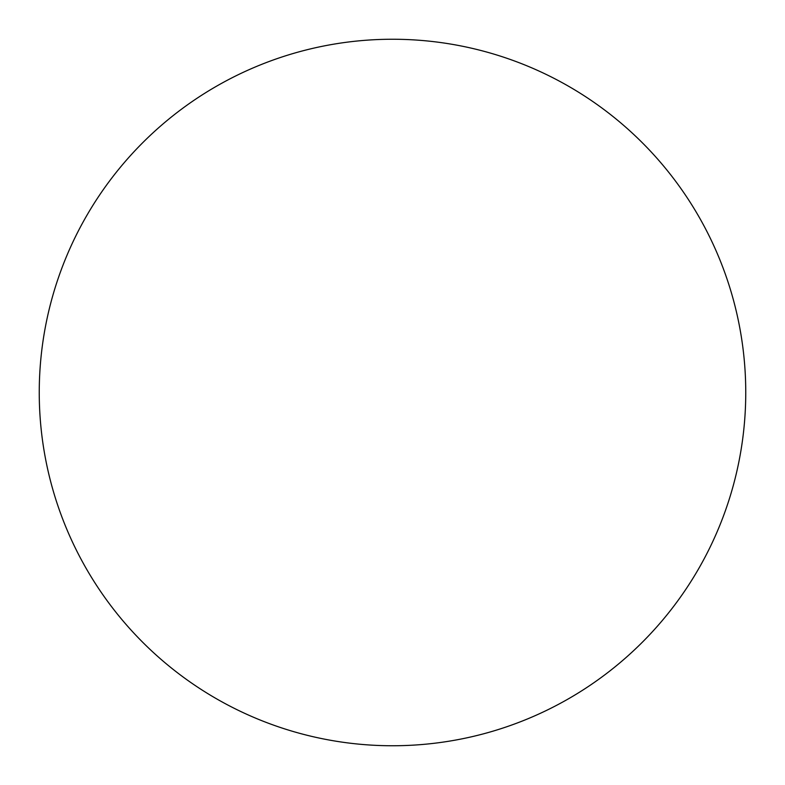<?xml version="1.0" encoding="UTF-8"?>
<svg xmlns="http://www.w3.org/2000/svg" width="785" height="785" viewBox="0 0 785 785"><rect width="100%" height="100%" fill="white"/><g stroke="black" fill="none" stroke-linecap="round" stroke-linejoin="round"><path stroke-width="1.18" d="M745.75 392.5A353.25 353.25 0 0 0 215.875 86.576A353.25 353.25 0 0 0 215.875 698.424A353.25 353.25 0 0 0 745.75 392.5"/></g></svg>

